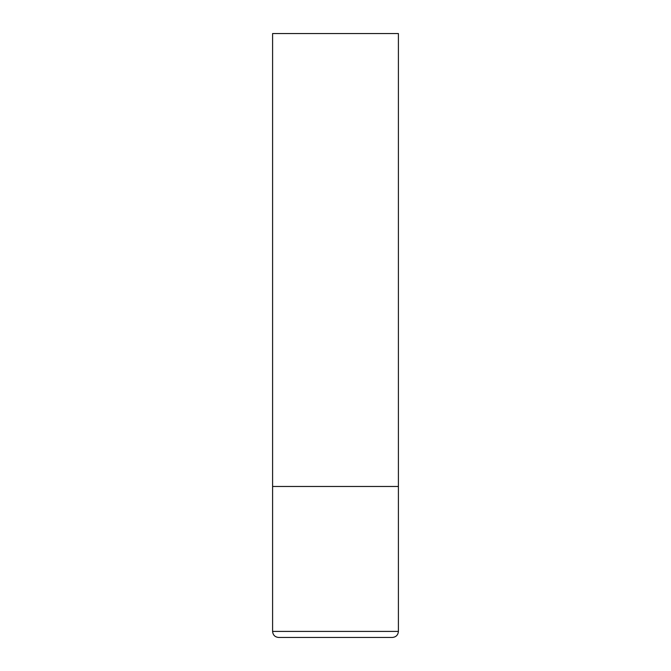 <?xml version="1.0" encoding="UTF-8"?>
<svg xmlns="http://www.w3.org/2000/svg" width="671" height="671" viewBox="0 0 671 671"><rect width="100%" height="100%" fill="white"/><g stroke="black" fill="none" stroke-linecap="round" stroke-linejoin="round"><path stroke-width="1.01" d="M272.594 631.411L398.406 631.411L398.406 486.475L272.594 486.475L398.406 486.475L398.406 33.55L272.594 33.55L272.594 631.411C272.954 635.076 274.967 637.089 278.633 637.45L335.5 637.45L278.633 637.45M398.406 631.411C398.046 635.076 396.033 637.089 392.367 637.45L335.5 637.45"/></g></svg>
